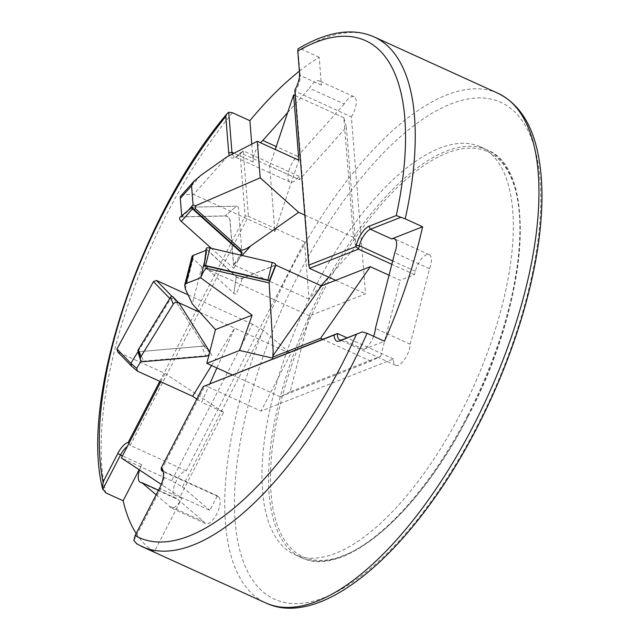 <?xml version="1.0" encoding="UTF-8"?>
<svg xmlns="http://www.w3.org/2000/svg" width="640" height="640" viewBox="0 0 640 640"><rect width="100%" height="100%" fill="white"/><g stroke="black" fill="none" stroke-linecap="round" stroke-linejoin="round"><path stroke-width="0.48" stroke-dasharray="3.2 2.4" d="M138.024 350.824A1.456 1.272 150.5 0 0 139.36 351.672L201.496 346.256L205.936 356.224M179.464 303.68L173.04 296.952L202.776 344.184A1.456 1.272 -29.5 0 1 201.496 346.256M209.64 352.32A3.736 3.248 -29.5 0 1 209.16 354.192M269.192 280.696A1.456 0.52 14.4 0 1 269.272 280.912A1.456 0.52 14.4 0 1 269.256 280.968A1.456 0.52 14.4 0 1 269.064 281.136L269.776 280.848M275.56 265.28L242.448 278.296A3.704 1.328 14.4 0 1 237.488 277.64A3.704 1.328 14.4 0 1 236.208 276.848L207.088 249.928L204.288 266.064A1.456 0.52 14.4 0 0 204.312 266.08L206.656 249.296A3.736 1.336 14.4 0 1 206.224 248.488M206.656 249.296L236.232 276.632A3.736 1.336 -165.6 0 0 242.52 278.096L275.24 265.232A3.736 1.336 14.4 0 0 275.672 264.944M204.312 266.08L233.888 293.424A1.456 0.52 -165.6 0 0 236.344 293.992L242.52 278.096M180 217.272A3.736 2.032 -138.3 0 1 180.944 216.96L192.336 207.136L181.776 216.824L225.272 215.88L236.52 206.176A1.456 0.792 -138.3 0 1 238.2 207.296A1.456 0.792 -138.3 0 1 238.4 207.864L241.96 252.344L238.4 207.864A1.456 0.792 41.7 0 0 236.52 206.176L192.304 207.136A1.456 0.792 -138.3 0 1 192.336 207.136L236.52 206.176L225.128 216A3.736 2.032 -138.3 0 1 229.424 218.856A3.736 2.032 -138.3 0 1 229.944 220.32L233.8 268.472L211.328 248.312M241.016 255.216L233.8 268.472M180.944 216.96L225.128 216M204.288 266.064L233.888 293.424A1.456 0.52 -165.6 0 0 234.392 293.736A1.456 0.52 -165.6 0 0 236.344 293.992L242.448 278.296M314.528 288.408A224.016 93.032 114.5 0 1 480.456 146.864A224.016 93.032 114.5 0 1 460.768 413.096A224.016 93.032 114.5 0 1 294.84 554.64A224.016 93.032 114.5 0 1 314.528 288.408M290.128 391.84L280.232 396.768L370.8 361.168L380.696 356.24L290.128 391.84L309.592 315.88L365.544 293.888L351.368 116.872L295.336 91.368A14.936 6.2 -65.5 0 0 296.704 88.96A14.936 6.2 -65.5 0 0 300.168 75.456L297.928 48.92M351.368 116.872A14.936 6.2 -65.5 0 0 352.736 114.464A14.936 6.2 -65.5 0 0 354.048 96.712A14.936 6.2 -65.5 0 0 344.192 104L309.416 88.176A14.936 6.2 114.5 0 1 319.272 80.888A14.936 6.2 114.5 0 1 321.416 85.128L319.184 57.272A280.024 116.288 -65.5 0 0 299.376 71.168M263.28 330.288L252.504 324.176L171.64 480.856L182.416 486.976L263.28 330.288L290.704 353.664L261.096 411.032L393.496 358.992A14.936 6.2 -65.5 0 0 395.648 365.32A14.936 6.2 -65.5 0 0 406.712 355.88A14.936 6.2 -65.5 0 0 410.192 344.216L375.416 328.384M373.608 336.288A14.936 6.2 114.5 0 1 371.936 340.056A14.936 6.2 114.5 0 1 363.6 349.4L384.432 341.208M136.256 543.536L154.272 551.784L181.872 498.32A14.936 6.2 114.5 0 1 170.808 507.76A14.936 6.2 114.5 0 1 169.192 505.912L156.152 494.8M319.184 57.272L301.8 49.36L298.04 48.912M133.84 540.536L160.616 488.648A14.936 6.2 -65.5 0 0 163.824 473.568A14.936 6.2 -65.5 0 0 163.416 472.44M321.056 285.72L309.056 299.184L304.456 241.808L186.232 470.864A14.936 6.2 -65.5 0 0 175.12 483.6A14.936 6.2 -65.5 0 0 175.208 498.288A14.936 6.2 -65.5 0 0 176.712 498.504L203.968 521.744A14.936 6.2 -65.5 0 0 205.584 523.584A14.936 6.2 -65.5 0 0 216.648 514.152A14.936 6.2 -65.5 0 0 218.584 496.8L217.36 495.76L209.832 510.352L180 496.776L223.624 412.248L201.584 402.216L208.368 387.04L261.096 411.032M344.192 104L297.592 156.272A14.936 6.2 -65.5 0 0 288.928 170.568A14.936 6.2 -65.5 0 0 290.128 182.064A14.936 6.2 -65.5 0 0 297.128 178.664L299.216 176.328L299.48 179.696L269.648 166.12L274.624 228.224L248.424 216.304L130.2 445.36A14.936 6.2 -65.5 0 0 127.344 446.48M299.216 176.328L243.184 150.824L248.424 216.304L245.12 215.96L240.072 153L239.296 153.88A17.272 7.168 114.5 0 1 234.968 157.424A17.272 7.168 114.5 0 1 229.304 155.624M304.808 215.112L353.416 237.24L343.848 117.752L346.368 127.112L299.48 179.696M346.368 127.112L355.936 246.6L328.72 277.128M182.416 486.976L209.832 510.352M410.192 344.216L429.544 268.704A14.936 6.2 -65.5 0 0 429.2 254.664A14.936 6.2 -65.5 0 0 415.384 271.256L414.52 274.632L400.16 280.28L389.04 275.216M380.696 356.24L400.16 280.28M414.52 274.632L391.832 264.312M297.592 156.272L276.232 146.552M287.664 112.568L309.416 88.176M429.544 268.704L394.76 252.88M159.776 381.312L245.12 215.96M251.768 144.112L253.2 161.992A14.936 6.2 114.5 0 1 260.464 142.736M232.264 154.104A14.936 6.2 -65.5 0 0 234.096 156.56A14.936 6.2 -65.5 0 0 237.352 156.232A14.936 6.2 -65.5 0 0 241.096 153.16L243.184 150.824L240.072 153M203.968 521.744L169.192 505.912M176.712 498.504L158.512 490.224M136.176 533.504A280.024 116.288 -65.5 0 0 154.272 551.784M139.536 469.992A14.936 6.2 114.5 0 1 141.744 464.704L139.152 469.736M186.232 470.864L130.2 445.36L128.92 443.44M304.456 241.808L274.624 228.224L274.88 231.44L193.576 194.432L227.224 156.688M217.36 495.76L161.336 470.256L205.064 385.536L208.368 387.04L209.888 383.632M393.496 358.992L347.088 337.864M309.512 268.384L295.336 91.368L294.792 90.104M335.712 280.304L365.544 293.888M309.592 315.88L201.792 266.816L192.296 303.888M280.232 396.768L232.16 374.88M370.8 361.168L322.728 339.28M191.992 256.544A9.336 3.344 -165.6 0 0 193.048 258.728L201.792 266.816M207.088 249.928L206 250.36M177.552 301.608L173.584 298.04L170.4 299.08L169.792 298.456M199.92 312.344L290.704 353.664M188.096 294.856L252.504 324.176M171.992 296.4L173.584 298.04M223.624 412.248L165.032 373.464L117.744 351.944M196.8 399.04L201.584 402.216M211.592 365.52L234.672 328.16L216.904 367.944M180 496.776L161.264 484.376M160.752 381.76L165.032 373.464M171.64 480.856L121.4 457.992M178.992 303.104L209.512 351.576M209.736 351.936L211.792 355.192L208.84 355.456M207.888 355.536L141.872 361.288M138.184 351.424L170.4 299.08M173.784 298.128L203.952 346.048L138.28 351.768M203.952 346.048L211.792 355.192M309.056 299.184L233.768 264.92A9.336 5.088 -138.3 0 1 233.632 264.856L241.96 252.344M225.272 215.88A3.704 2.016 -138.3 0 1 230.048 220.16L233.632 264.856M181.776 216.824L181.696 215.856M181.064 195.712A9.336 5.088 -138.3 0 1 183.72 194.648L193.576 194.432M274.88 231.44L298.848 160.208M343.848 117.752L295.232 95.624M353.416 237.24L355.936 246.6M269.648 166.12L275.248 149.464M202.776 344.184L209.2 350.912M139.36 351.672L143.8 361.64M236.208 276.848L233.888 293.424L236.232 276.632M269.064 281.136L275.24 265.232M468.04 416.224A222.616 92.448 -65.5 0 0 496.888 157.592A222.616 92.448 -65.5 0 0 322.712 292.32A222.616 92.448 -65.5 0 0 293.864 550.952A222.616 92.448 -65.5 0 0 468.04 416.224M467.336 416.08A224.016 93.032 -65.5 0 0 487.024 149.848A224.016 93.032 -65.5 0 0 321.096 291.4A224.016 93.032 -65.5 0 0 301.416 557.632A224.016 93.032 -65.5 0 0 467.336 416.08M299.536 73.112L300.168 75.456L321.416 85.128M136.888 543.872A280.024 116.288 -65.5 0 0 142.192 546.696M497.856 93.248A280.024 116.288 -65.5 0 0 290.448 270.184A280.024 116.288 -65.5 0 0 265.848 602.976M232.504 112.76A280.024 116.288 -65.5 0 0 166.8 213.904A280.024 116.288 -65.5 0 0 105.752 492.84M374.208 36.968A280.024 116.288 -65.5 0 0 301.8 49.36M476.768 426.728A273.024 113.376 -65.5 0 0 512.144 109.544A273.024 113.376 -65.5 0 0 298.528 274.776A273.024 113.376 -65.5 0 0 263.152 591.96A273.024 113.376 -65.5 0 0 476.768 426.728M218.584 496.8L162.552 471.296M181.872 498.32L159.448 488.416M297.128 178.664L241.096 153.16L239.296 153.88M253.2 161.992L233.96 153.232M415.384 271.256L392.696 260.936M141.744 464.704L122.464 455.928M363.6 349.4L342.344 339.728M205.912 256.384L204.704 261.088M193.048 258.728L185.32 288.88M185.944 212.928L188.136 210.464M233.768 264.92L242.184 255.488M183.72 194.648L201.112 175.144M480.456 146.864L487.024 149.848C538.664 169.536 528.16 303.184 468.128 416.336C418.688 513.952 343.36 578.912 301.416 557.632L294.84 554.64M354.048 96.712L319.272 80.888M290.128 182.064L234.096 156.56M429.2 254.664L394.416 238.84M205.584 523.584L170.808 507.76M175.208 498.288L140.432 482.456M395.648 365.32L339.624 339.816M237.352 156.232L234.968 157.424M163.824 473.568L163.152 470.984"/><path stroke-width="0.96" d="M173.04 296.952A1.456 1.272 150.5 0 0 170.592 297.168L138.192 349.808A1.456 1.272 150.5 0 0 138.024 350.824L140.368 359.464A3.736 3.248 150.5 0 0 142 361.344A3.736 3.248 150.5 0 0 143.8 361.64L205.936 356.224A3.736 3.248 -29.5 0 0 209.16 354.192M209.64 352.32A3.736 3.248 -29.5 0 0 209.2 350.912L179.464 303.68A3.736 3.248 150.5 0 0 179.104 303.224A3.736 3.248 150.5 0 0 173.192 304.232L140.792 356.872A3.736 3.248 150.5 0 0 140.368 359.464M389.04 275.216L370.328 266.696L321.464 285.904L275.872 265.152L269.776 280.848L207.376 266.336A4.664 1.672 -165.6 0 0 204.288 266.064A1.456 0.52 14.4 0 1 204.144 265.768A1.456 0.52 14.4 0 1 205.6 265.576L267.896 280.056A1.456 0.52 14.4 0 1 269.192 280.696M204.144 265.768L206.224 248.488A3.736 1.336 14.4 0 1 209.96 248L272.256 262.472A3.736 1.336 14.4 0 1 275.776 264.672A3.736 1.336 14.4 0 1 275.744 264.816A3.736 1.336 14.4 0 1 275.672 264.944M191.968 207.264A1.456 0.792 -138.3 0 0 192.472 208.864L181.296 221.376A3.736 2.032 -138.3 0 1 180 217.272L191.968 207.264A1.456 0.792 -138.3 0 1 192.304 207.136L192.304 207.136A4.664 2.544 -138.3 0 0 194.192 209.72L195.256 208.536L241.112 249.664C242.392 250.736 245.592 249.48 250.728 245.904L298.664 212.32L260.208 177.816L257.28 141.288L227.224 156.688L201.112 175.144L193.92 181.28L191.552 185.784L193.088 204.92L195.504 205.776L195.256 208.536M181.296 221.376L211.328 248.312M192.472 208.864L242.04 253.328L241.016 255.216M194.192 209.72L240.048 250.856A9.336 5.088 -138.3 0 0 241.96 252.344L242.04 253.328M298.04 48.912L297.768 51.08L299.536 73.112A17.272 7.168 114.5 0 1 295.536 88.728A17.272 7.168 114.5 0 1 294.792 90.104L308.808 265.12L355.904 246.608L356.232 245.344A17.272 7.168 114.5 0 1 369.048 226.264L396.28 215.56L405.208 218.864L422.6 226.776L391.696 238.928A14.936 6.2 114.5 0 1 394.416 238.84A14.936 6.2 114.5 0 1 394.76 252.88L375.416 328.384A14.936 6.2 114.5 0 1 373.608 336.288M422.6 226.776A280.024 116.288 -65.5 0 1 384.432 341.208L367.048 333.296L362.2 331.92L339.872 340.96A17.272 7.168 114.5 0 1 334.192 335.032L203.28 386.496L161.224 467.968L161.688 468.352A17.272 7.168 114.5 0 1 163.152 470.984A17.272 7.168 114.5 0 1 159.448 488.416L135.128 535.536L133.84 540.536L136.888 543.872M229.304 155.624A17.272 7.168 114.5 0 1 228.712 152.896L225.8 116.488L226.784 113.952L228.736 112.216L232.504 112.76L249.888 120.672L251.768 144.112M299.376 71.168A280.024 116.288 -65.5 0 0 249.888 120.672M163.416 472.44A14.936 6.2 -65.5 0 0 162.552 471.296L161.336 470.256L161.224 467.968M321.056 285.72L328.72 277.128M391.832 264.312L358.488 249.128L309.512 268.384L335.712 280.304M276.232 146.552L262.808 140.448L287.664 112.568M139.152 469.736L123.144 500.752L105.752 492.84L102.56 488.584L103.08 482.024L117.8 453.504A17.272 7.168 114.5 0 1 128.224 442.44L159.776 381.312M260.464 142.736A14.936 6.2 114.5 0 1 262.808 140.448M228.736 112.216L231.944 152.312A14.936 6.2 -65.5 0 0 232.264 154.104M400.432 217.464L370.44 229.256A14.936 6.2 -65.5 0 0 359.352 245.752L358.488 249.128L355.904 246.608M158.512 490.224L141.928 482.68A14.936 6.2 114.5 0 1 140.432 482.456A14.936 6.2 114.5 0 1 139.536 469.992M156.152 494.8L141.928 482.68M123.144 500.752A280.024 116.288 -65.5 0 0 136.176 533.504M127.344 446.48A14.936 6.2 -65.5 0 0 120.496 455.032L102.76 489.384M203.28 386.496L337.464 333.488A14.936 6.2 -65.5 0 0 339.624 339.816A14.936 6.2 -65.5 0 0 342.344 339.728L362.2 331.92M347.088 337.864L337.464 333.488L334.192 335.032M308.808 265.12L309.512 268.384M128.92 443.44L128.224 442.44M204.704 261.088L200.712 277.816C203.256 271.424 205.296 268.296 206.84 268.424L269.168 282.912L273.144 351.296L272.704 358.152L239.608 350.456L206.816 363.352L232.16 374.88M321.464 285.904L272.856 355.864M370.328 266.696L320.568 338.304L272.784 357.08M206 250.36L193.312 255.344A9.336 3.344 -165.6 0 0 191.992 256.544L184.672 285.144L185.32 288.88L192.296 303.888L215.464 329.584L206.816 363.352M322.728 339.28L320.568 338.304M269.704 280.816L269.168 282.912M184.672 285.144L186.088 283.528L200.4 277.904M239.608 350.456L252.144 315.168L215.464 329.584M252.144 315.168L200.712 277.816M272.704 358.152L273.144 351.296M199.92 312.344L178.744 302.704L177.552 301.608M196.8 399.04L192.6 396.248L137.416 371.136L131.504 366.096L117.744 351.944L116.944 349.032L153.416 281.616L156.512 280.48L188.096 294.856M156.512 280.48L171.992 296.4M216.904 367.944L209.888 383.632M161.264 484.376L121.4 457.992L160.752 381.76M141.872 361.288L140.96 361.368L136.688 368.312L137.416 371.136M192.6 396.248L211.592 365.52M178.744 302.704L178.992 303.104M208.84 355.456L207.888 355.536M116.944 349.032L130.856 363.336L137.96 351.792L140.96 361.368M169.792 298.456L153.416 281.616M131.504 366.096L130.856 363.336L136.688 368.312M181.696 215.856L180.296 198.408A9.336 5.088 -138.3 0 1 181.064 195.712L193.92 181.28M295.232 95.624L293.616 94.888L298.848 160.208L257.28 141.288M304.808 215.112L298.664 212.32M275.248 149.464L293.616 94.888M195.504 205.776L260.208 177.816M138.192 349.808L140.792 356.872M170.592 297.168L173.192 304.232M267.896 280.056L272.256 262.472M205.6 265.576L209.96 248M265.848 602.976A280.024 116.288 -65.5 0 0 473.256 426.04A280.024 116.288 -65.5 0 0 497.856 93.248C518.768 103.48 532.24 124.104 538.28 155.104C542.24 175.296 543.008 198.592 540.576 224.984C535.12 286.024 511.624 360.864 477.192 427.304C415.472 548.008 323.272 630.296 265.848 602.976L142.192 546.696A280.024 116.288 -65.5 0 0 349.6 369.76A280.024 116.288 -65.5 0 0 367.048 333.296M135.128 535.536A273.024 113.376 -65.5 0 0 341.52 365.168A273.024 113.376 -65.5 0 0 356.36 334.48M405.208 218.864A280.024 116.288 -65.5 0 0 374.208 36.968C360.84 31.056 345.992 30.352 329.664 34.84C319.392 37.656 308.808 42.352 297.928 48.92M225.8 116.488A273.024 113.376 -65.5 0 0 103.08 482.024M233.96 153.232L231.944 152.312L228.712 152.896M396.28 215.56A273.024 113.376 -65.5 0 0 297.768 51.08M392.696 260.936L359.352 245.752L356.232 245.344M391.696 238.928L370.44 229.256L369.048 226.264M122.464 455.928L117.8 453.504M339.872 340.96L342.344 339.728M161.688 468.352L162.552 471.296M207.376 266.336L206.84 268.424M193.312 255.344L186.088 283.528M188.136 210.464L193.088 204.92M242.184 255.488L250.728 245.904M240.048 250.856L241.112 249.664M180.296 198.408L191.552 185.784M172.904 296.776L179.104 303.224M269.352 280.736L275.744 264.816M142.192 546.696L136.256 543.536M497.856 93.248L374.208 36.968M102.56 488.584C79.576 398.552 140.856 215.872 226.784 113.952"/></g></svg>

